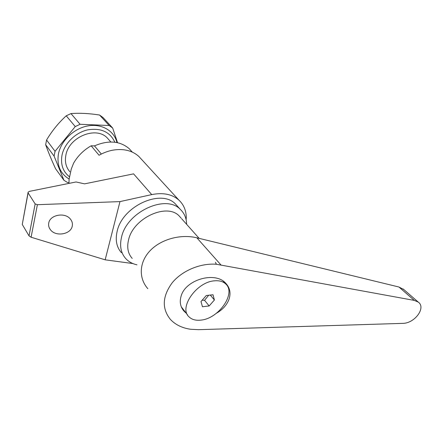<?xml version="1.0" encoding="UTF-8"?>
<svg xmlns="http://www.w3.org/2000/svg" width="443" height="443" viewBox="0 0 443 443"><rect width="100%" height="100%" fill="white"/><g stroke="black" fill="none" stroke-linecap="round" stroke-linejoin="round"><path stroke-width="0.66" d="M72.248 226.118C70.863 234.452 55.646 236.999 50.43 229.723C48.852 227.68 48.293 225.459 48.741 223.056C49.943 214.75 65.077 212.02 70.409 219.102C72.154 221.251 72.763 223.588 72.248 226.118M186.126 219.778L186.281 217.325C186.115 210.325 183.657 204.588 178.911 200.114C172.15 194.2 163.09 192.367 151.733 194.604L119.975 201.604L37.389 204.699L35.158 203.93L28.103 192.877L28.13 192.107L29.581 191.337L76.052 181.968L84.563 183.856L133.581 173.861L151.733 194.604M68.958 183.396L69.091 179.254L71.257 169.099L73.566 163.245C77.741 155.953 83.6 150.138 91.147 145.802L99.06 155.26C103.524 152.741 108.12 151.041 112.843 150.155C123.508 148.422 132.164 150.504 138.809 156.407L141.422 159.253M91.147 145.802L94.464 145.88C108.397 139.982 119.964 140.902 129.162 148.649L131.637 151.362M28.025 192.705L22.261 224.44L29.028 235.886L31.093 237.226L105.163 259.82L132.939 263.568M94.464 145.88L101.347 154.042M119.975 201.604L105.163 259.82M117.528 142.696L112.699 128.071L109.161 125.507L80.1 124.289L75.244 126.576L55.048 151.301L46.565 140.005L45.662 144.734L54.096 156.108L63.975 180.329L55.552 168.722C51.421 159.685 48.121 151.689 45.662 144.734M46.565 140.005C52.119 130.763 58.67 122.7 66.228 115.806L75.244 126.576M80.1 124.289L70.985 113.591L66.228 115.806M70.985 113.591C79.712 112.915 89.242 113.397 99.581 115.036L109.161 125.507M112.699 128.071L103.086 117.594L99.581 115.036M116.958 142.574C114.233 130.884 101.879 123.398 87.936 125.906C74.003 128.326 61.034 140.636 58.448 153.876C56.693 165.233 60.254 173.617 69.125 179.033M114.853 142.231C109.997 131.815 100.866 127.706 87.47 129.904C75.266 132.712 64.318 143.61 62.003 155.2C60.442 164.464 62.961 171.69 69.573 176.884M55.048 151.301L54.096 156.108M109.105 140.027L107.289 137.972C96.17 125.834 68.815 136.909 65.863 155.266C64.65 161.8 65.99 167.293 69.867 171.74M63.975 180.329L67.701 182.588L68.914 182.594M186.226 313.212L184.188 311.357C180.395 307.093 179.371 302.015 181.109 296.123C185.456 279.743 214.772 271.194 225.493 282.988C229.939 287.601 231.085 293.094 228.942 299.462C226.772 305.111 222.591 309.707 216.4 313.262M186.625 224.313C186.492 218.227 184.388 213.249 180.307 209.373C166.086 193.99 127.041 211.671 121.587 236.944C119.46 245.815 120.85 253.036 125.751 258.601C128.675 261.741 132.418 263.818 136.992 264.831M177.748 206.543L175.439 203.985C161.213 188.607 122.506 206.006 117.196 231.13C115.125 239.951 116.531 247.144 121.432 252.715M214.611 280.818C196.72 281.709 178.457 307.791 188.995 316.828C191.874 319.636 195.895 320.726 201.067 320.101C218.953 318.5 236.551 292.928 225.57 283.825C222.923 281.427 219.268 280.425 214.611 280.818M181.32 306.872L187.594 314.995M216.405 264.261L215.935 263.319L216.389 264.261C200.485 262.97 182.139 270.634 172.222 282.761C162.348 296.278 161.706 308.455 170.295 319.287C175.278 324.675 182.018 327.997 190.507 329.254L198.475 329.675L402.609 323.373C414.582 323.534 426.415 307.702 418.242 302.082L414.316 300.409L216.405 264.261L215.414 262.267M147.835 288.686C138.515 278.176 139.085 262.367 149.956 250.838C160.776 239.298 180.606 233.799 196.858 237.808L398.955 287.02L403.883 289.6M202.457 306.755L200.989 301.539L206.305 295.498L213.028 294.761L214.395 300.005L209.14 305.958L202.457 306.755M208.681 295.237L204.566 300.315L202.135 300.238M181.901 308.129L182.942 308.926M214.395 300.005L210.309 295.06M209.14 305.958L204.566 300.315M35.158 203.93L29.028 235.886M28.103 192.877L22.261 224.44M37.389 204.699L31.093 237.226M186.281 217.325L185.866 218.681M181.187 218.211L179.199 215.979C167.011 202.706 133.437 217.923 128.614 239.63C126.726 247.332 127.916 253.584 132.197 258.391M196.858 237.808L220.863 264.842M398.955 287.02L414.316 300.409M49.422 228.139L50.43 229.723M138.809 156.407L178.911 200.114M132.33 152.121L129.162 148.649M69.706 176.369L70.476 172.759M110.844 141.993L107.289 137.972M180.307 209.373L175.439 203.985M199.145 238.362L181.724 218.814M418.242 302.082L403.213 289.019M223.272 281.178L225.57 283.825M184.188 311.357L182.438 309.07"/></g></svg>
